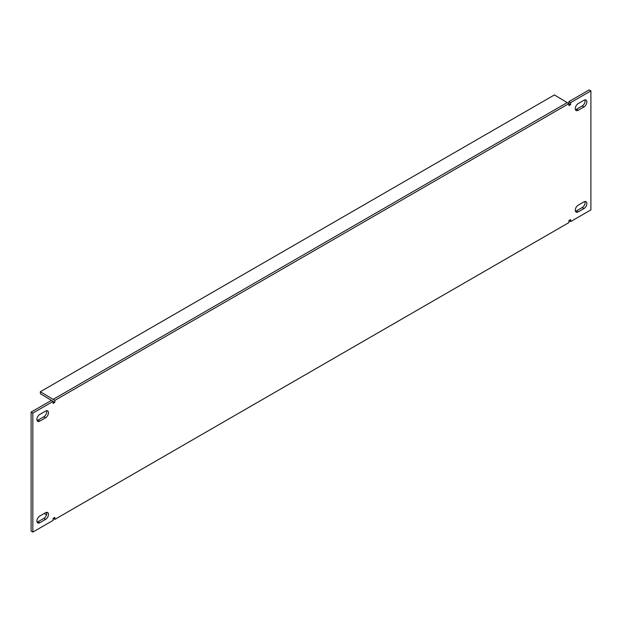 <?xml version="1.0" encoding="UTF-8"?>
<svg xmlns="http://www.w3.org/2000/svg" width="622" height="622" viewBox="0 0 622 622"><rect width="100%" height="100%" fill="white"/><g stroke="black" fill="none" stroke-linecap="round" stroke-linejoin="round"><path stroke-width="0.93" d="M54.837 519.393L53.095 518.39L54.837 517.387L54.837 519.393L568.905 222.598L568.905 220.592L570.638 219.589L570.638 221.595L590.9 209.894L590.9 90.913L570.638 102.607L570.638 104.613L568.905 105.616L568.905 103.61L54.837 400.405L53.095 399.402L567.163 102.607L568.905 103.61L568.905 101.604L589.166 89.91L590.9 90.913M54.837 400.405L54.837 402.411L53.095 403.414L53.095 401.408L32.834 413.109L32.834 532.09L53.095 520.396L53.095 518.39M32.834 532.09L31.1 531.087L31.1 412.106L51.362 400.405L54.837 402.411M32.834 413.109L31.1 412.106M575.443 211.27A4.09 2.364 120 0 0 576.431 210.897L582.215 207.554A4.09 2.364 120 0 0 584.937 201.505M37.063 522.099A4.09 2.364 120 0 0 38.043 521.734L43.835 518.39A4.09 2.364 120 0 0 46.557 512.334M37.063 420.495A4.09 2.364 120 0 0 38.043 420.122L43.835 416.779A4.09 2.364 120 0 0 46.557 410.73M575.443 109.666A4.09 2.364 120 0 0 576.431 109.293L582.215 105.95A4.09 2.364 120 0 0 584.937 99.901M45.569 417.782A4.09 2.364 120 0 0 48.244 414.174A4.09 2.364 120 0 0 47.622 410.901A4.09 2.364 120 0 0 45.569 411.103L39.785 414.446A4.09 2.364 120 0 0 37.11 418.046A4.09 2.364 120 0 0 37.74 421.327A4.09 2.364 120 0 0 39.785 421.125L45.569 417.782L43.835 416.779M583.957 208.557A4.09 2.364 120 0 0 586.624 204.957A4.09 2.364 120 0 0 586.002 201.676A4.09 2.364 120 0 0 583.957 201.878L578.165 205.221A4.09 2.364 120 0 0 575.49 208.829A4.09 2.364 120 0 0 576.12 212.102A4.09 2.364 120 0 0 578.165 211.9L583.957 208.557L582.215 207.554M39.785 516.05A4.09 2.364 120 0 0 37.11 519.658A4.09 2.364 120 0 0 37.74 522.939A4.09 2.364 120 0 0 39.785 522.737L45.569 519.393A4.09 2.364 120 0 0 48.244 515.786A4.09 2.364 120 0 0 47.622 512.505A4.09 2.364 120 0 0 45.569 512.707L39.785 516.05M583.957 106.953A4.09 2.364 120 0 0 586.624 103.345A4.09 2.364 120 0 0 586.002 100.064A4.09 2.364 120 0 0 583.957 100.266L578.165 103.61A4.09 2.364 120 0 0 575.49 107.217A4.09 2.364 120 0 0 576.12 110.498A4.09 2.364 120 0 0 578.165 110.296L583.957 106.953L582.215 105.95M570.638 221.595L568.905 220.592M570.638 102.607L568.905 101.604M46.689 512.855L46.028 512.489M44.216 513.492L46.518 514.759M53.08 401.392L40.36 393.718L40.36 391.712L554.427 94.925L567.163 102.607M40.36 391.712L53.095 399.402M570.638 104.613L568.905 103.61M578.165 211.9L576.431 210.897M39.785 522.737L38.043 521.734M45.569 519.393L43.835 518.39M39.785 421.125L38.043 420.122M578.165 110.296L576.431 109.293"/></g></svg>

